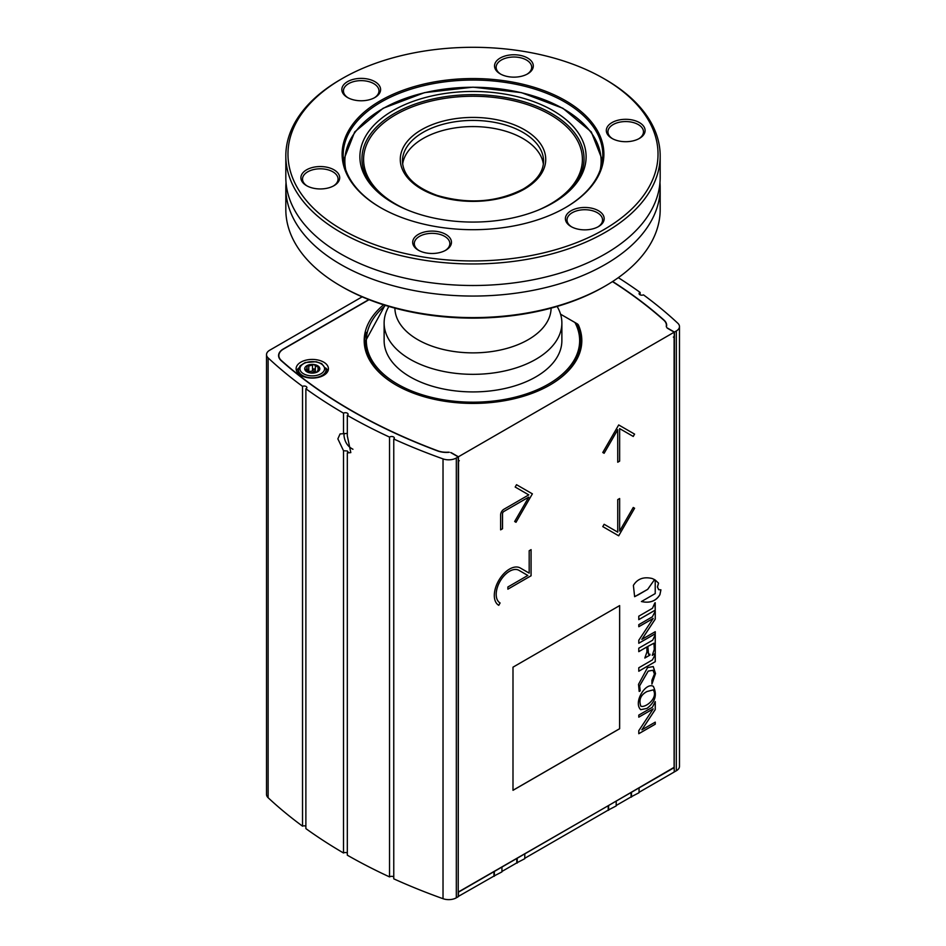 <?xml version="1.0" encoding="UTF-8"?>
<svg xmlns="http://www.w3.org/2000/svg" width="946" height="946" viewBox="0 0 946 946"><rect width="100%" height="100%" fill="white"/><g stroke="black" fill="none" stroke-linecap="round" stroke-linejoin="round"><path stroke-width="1.42" d="M577.332 325.968A107.726 62.2 180 0 1 580.726 341.482L577.332 325.968L574.943 322.515A10.773 6.22 180 0 0 574.518 322.243L560.552 314.19L577.048 323.709L577.048 325.211M283.315 349.192L283.315 348.968A16.165 9.33 0 0 0 278.585 355.566A16.165 9.33 0 0 0 281.175 360.639A530.032 306.019 180 0 0 437.537 450.911A16.165 9.33 0 0 0 449.244 452.259A5.392 3.11 0 0 0 447.765 452.223A15.893 9.176 180 0 1 437.691 450.781A529.772 305.854 180 0 1 281.411 360.556A15.893 9.176 180 0 1 278.845 355.566A15.893 9.176 180 0 1 283.504 349.074L369.058 299.681M612.476 281.612A529.772 305.854 180 0 1 663.832 320.221A15.893 9.176 180 0 1 666.386 325.211A15.893 9.176 180 0 1 666.327 326.039A5.392 3.11 0 0 0 666.303 326.311A5.392 3.11 0 0 0 666.398 326.89A16.165 9.33 0 0 0 666.658 325.211A16.165 9.33 0 0 0 664.057 320.138L664.057 320.422M458.526 891.25A1.076 0.627 -60 0 0 459.283 891.688L673.351 768.105A1.076 0.627 -60 0 0 674.108 766.78L674.108 337.533A1.076 0.627 -60 0 0 673.351 337.083L674.226 336.575L674.226 332.176L458.408 456.788L458.408 461.187L459.283 460.678A1.076 0.627 -60 0 0 458.526 461.991L458.219 891.073M298.818 367.982A16.165 9.33 0 0 0 296.559 370.95M327.966 370.95A16.165 9.33 0 0 0 325.708 367.982M323.698 362.152A16.165 9.33 180 0 1 328.428 368.751A16.165 9.33 180 0 1 312.263 378.081A16.165 9.33 180 0 1 296.11 368.751A16.165 9.33 180 0 1 306.078 360.13A16.165 9.33 180 0 1 323.698 362.152M676.331 330.97L676.331 770.777A10.773 6.22 180 0 0 679.476 766.39L679.476 326.571A10.773 6.22 0 0 1 676.331 330.97L674.415 332.07L666.883 327.718A5.392 3.11 0 0 0 667.876 328.51L674.226 332.176M458.408 456.788L452.058 453.122A5.392 3.11 0 0 0 450.674 452.543L458.219 456.894L456.315 457.994A10.773 6.22 180 0 1 443.024 458.893A538.652 310.986 180 0 1 393.761 439.027L393.761 878.834A538.652 310.986 0 0 0 443.024 898.7A10.773 6.22 0 0 0 456.315 897.813L458.219 896.713L458.219 456.894M578.467 328.664L578.467 325.152A5.392 3.11 0 0 0 577.048 323.709M578.467 325.152A108.814 62.814 180 0 1 581.814 340.607A108.814 62.814 180 0 1 473 403.422A108.814 62.814 180 0 1 364.186 340.607A108.814 62.814 180 0 1 383.568 304.825M366.398 332.424A108.814 62.814 0 0 0 364.257 342.807M581.743 342.807A108.814 62.814 0 0 0 579.602 332.424M674.415 332.07L674.226 771.77M283.315 348.968L368.834 299.586M612.653 281.494A530.032 306.019 180 0 1 664.057 320.138M679.476 326.571A10.773 6.22 0 0 0 677.868 323.296A538.652 310.986 0 0 0 643.469 294.856A2.696 1.549 180 0 1 640.631 295.034A2.696 1.549 180 0 1 639.106 293.638A2.696 1.549 180 0 1 640.123 292.42A538.652 310.986 0 0 0 618.306 277.663M362.164 296.843L269.669 350.245A10.773 6.22 180 0 0 266.524 354.644L266.524 794.451A10.773 6.22 0 0 0 268.132 797.726A538.652 310.986 0 0 0 302.531 826.165L302.531 386.358A538.652 310.986 180 0 1 268.132 357.907A10.773 6.22 180 0 1 266.524 354.644M302.531 386.358A2.696 1.549 180 0 1 305.369 386.181A2.696 1.549 180 0 1 306.894 387.576A2.696 1.549 180 0 1 305.877 388.794L305.877 828.601A538.652 310.986 0 0 0 343.504 852.985L343.504 450.71L337.864 438.861L340.063 433.942L347.312 433.41M343.504 433.682L343.504 413.166A538.652 310.986 180 0 1 305.877 388.794M343.504 413.166A2.696 1.549 180 0 1 346.437 412.834A2.696 1.549 180 0 1 348.093 414.277A2.696 1.549 180 0 1 347.312 415.365L347.312 435.881L350.812 452.614L347.312 452.909L348.093 451.963L347.312 451.006L343.504 450.71M347.312 452.909L347.312 855.184A538.652 310.986 0 0 0 389.539 876.907L389.539 437.099A538.652 310.986 180 0 1 347.312 415.365M389.539 437.099A2.696 1.549 180 0 1 392.531 436.591A2.696 1.549 180 0 1 394.34 438.069A2.696 1.549 180 0 1 393.761 439.027M298.108 373.256A14.155 8.171 180 0 1 298.144 372.641L298.487 369.366A13.8 7.97 180 0 0 306.587 377.123A13.8 7.97 180 0 0 322.018 375.491A13.8 7.97 180 0 0 326.039 369.366L326.394 372.641A14.155 8.171 180 0 1 326.417 373.256M315.337 365.877L319.547 367.627L317.596 371.837L310.312 372.961L304.979 369.886L307.107 368.479L306.93 365.676L308.786 366.019L314.214 364.553L315.337 365.877L315.337 371.542L315.337 366.031M306.717 367.214L306.93 365.676A7.544 4.352 180 0 1 314.214 364.553A7.544 4.352 180 0 1 319.547 367.627L319.606 367.876M312.547 369.33A6.622 3.819 180 0 1 315.337 369.768A1.514 0.875 0 0 0 314.202 368.94A1.514 0.875 0 0 0 312.547 369.33L312.499 371.033L308.786 371.601L308.715 369.921A1.514 0.875 0 0 0 307.107 369.981M317.418 371.92L317.418 370.891L317.596 371.837A7.544 4.352 180 0 1 310.312 372.961A7.544 4.352 180 0 1 304.979 369.886L305.724 369.354L305.724 370.607M319.547 367.627A7.544 4.352 180 0 1 317.596 371.837M304.979 369.886A7.544 4.352 180 0 1 306.93 365.676M315.526 372.464L315.337 371.542M312.547 370.95A6.622 3.819 180 0 1 315.337 371.388M308.112 371.79A6.622 3.819 180 0 1 308.715 371.542M307.107 370.749A6.622 3.819 180 0 1 308.715 369.921M344.202 433.363L343.977 435.361C344.651 441.924 347.643 446.547 352.953 449.255M347.312 852.985A2.696 1.549 0 0 0 343.504 852.985M393.761 876.918A2.696 1.549 0 0 0 389.539 876.907M305.877 826.177A2.696 1.549 0 0 0 302.531 826.165M676.331 770.777L674.415 771.877M640.123 292.42L640.123 294.856M619.642 605.594L619.642 728.739L512.992 790.312L512.992 667.167L619.642 605.594L619.606 728.716L512.992 790.265M637.971 594.963L634.636 596.69L633.382 585.408C637.391 578.822 643.647 576.516 652.137 578.503L654.537 579.602L647.643 589.382L634.6 596.678M647.643 589.382L638.006 594.987M654.537 579.602L647.679 589.405M528.755 494.876L515.18 487.036L516.528 484.707L532.373 493.847L515.972 522.263L514.659 521.506L528.743 497.123L503.816 511.467A1.88 1.088 120 0 0 502.48 513.773L502.48 528.731L500.623 529.807M528.743 497.123L503.851 511.49A1.88 1.088 120 0 0 502.527 513.796L502.527 528.755L500.623 529.855L500.623 514.896A4.576 2.649 -60 0 1 503.851 509.291L528.79 494.888L515.18 487.036M532.373 493.847L516.008 522.287L514.659 521.506M516.528 484.707L532.409 493.871M604.127 524.285L617.738 532.149L617.738 499.618L619.642 498.518L619.642 531.049L633.252 507.47L634.565 508.227L618.66 535.779L602.779 526.615L604.127 524.285L617.703 532.125M633.252 507.47L634.6 508.25L618.696 535.803L602.779 526.615M619.642 498.518L619.642 531.049M652.953 670.265L648.176 671.092L639.579 685.885L640.182 690.817L639.189 691.396L638.515 684.348L647.572 667.58L653.26 666.575L655.531 673.576L651.936 684.088L651.936 680.186L654.431 673.966L652.977 670.276L648.211 671.116L639.614 685.897L640.229 690.84L639.2 691.431M653.237 666.563L655.495 673.552L651.936 684.029M655.223 654.313L655.223 661.703L638.787 671.199M655.223 661.703L638.787 671.246L638.787 667.781L652.468 659.882L655.259 654.289L655.259 661.727M655.223 722.153L655.259 724.198L638.787 733.718L638.787 730.69L653.154 708.944L638.787 717.127M655.223 724.175L638.787 733.67M655.223 701.625L655.223 709.535L641.849 729.839L655.259 722.141L655.259 724.198M653.154 708.873L638.787 717.174L638.787 715.093L652.373 707.253L655.259 701.601L655.259 709.559L641.885 729.851M655.223 634.695L655.223 653.426L652.267 655.33L654.301 649.299L653.923 643.197L647.833 646.402L647.833 651.451L648.518 654.254L649.902 654.194L649.902 655.105L644.829 658.038L646.91 652.019L646.91 646.969L638.775 651.617M649.855 654.206L649.855 655.093L644.829 657.99M647.833 646.402L648.566 654.277M653.958 643.221L647.868 646.414M655.223 653.426L652.267 655.365M646.875 646.946L638.775 651.664L638.775 648.199L652.693 640.17L655.259 634.671L655.259 653.45M655.223 611.187L655.223 619.098L641.849 639.39L655.259 631.692L655.259 633.761L638.787 643.268L638.787 640.253L653.154 618.507L638.787 626.725L638.787 624.656L652.373 616.804L655.259 611.163L655.259 619.122L641.885 639.413M653.154 618.424L638.787 626.678M655.223 631.715L655.223 633.737L638.787 643.233M655.223 602.72L655.223 610.111L638.787 619.606L638.787 616.189L652.468 608.29L654.845 602.933L655.259 610.135L638.787 619.654M660.899 589.831L659.882 594.679C655.945 601.112 649.796 603.394 641.412 601.526M655.223 580.016L658.558 583.15L657.47 587.017L658.7 589.689L660.935 589.819L659.918 594.703C655.992 601.136 649.831 603.418 641.447 601.538L655.223 593.591L655.223 580.016L658.511 583.138L657.423 586.993L658.688 589.677M619.642 428.597L619.642 461.128L617.738 462.227L617.703 429.673L604.092 453.252L602.779 452.495L618.696 424.943L634.565 434.108L633.217 436.437L619.642 428.597L619.606 461.104L617.738 462.192M634.565 434.108L633.252 436.461M618.696 424.943L634.6 434.131M617.738 429.697L604.127 453.276L602.779 452.495M531.049 549.661L531.049 575.759L507.884 589.181L507.884 586.981L527.833 575.464L518.928 570.32A18.849 10.879 120 0 0 500.079 581.199A18.849 10.879 120 0 0 500.079 602.969L498.767 605.322A21.545 12.44 -60 0 1 498.767 580.442A21.545 12.44 -60 0 1 520.312 568.002L529.145 573.11M500.079 602.969L498.731 605.31M520.312 568.002L520.312 568.014A21.545 12.44 -60 0 1 520.312 568.014L529.181 573.134L529.181 550.738L531.084 549.638L531.084 575.783L507.884 589.133M518.928 570.32L518.964 570.343A18.849 10.879 120 0 0 500.115 581.222A18.849 10.879 120 0 0 500.115 602.992M653.201 689.894L646.969 691.514C640.655 694.872 638.597 699.744 640.785 706.13L640.809 706.142C645.278 708.294 658.641 697.817 653.201 689.894L647.005 691.538C640.69 694.896 638.633 699.768 640.82 706.154L640.82 706.154M646.969 708.388C655.223 702.038 657.352 694.695 653.319 686.335C657.387 694.683 655.282 702.038 647.005 708.4L640.69 709.689L647.005 708.4M640.69 709.689C633.04 702.37 645.751 681.912 653.343 686.347M458.219 892.078L608.219 805.708L608.219 810.107L524.758 858.294M501.9 871.479L516.8 862.882L516.8 858.483M608.219 805.708L673.942 767.431M616.165 805.507L631.065 796.91L631.065 792.512M458.219 896.477L493.954 876.079L493.942 871.68M674.226 767.596L674.226 771.995L639.023 792.322M458.408 896.595L458.408 892.196M493.954 876.043L501.9 871.916L501.959 867.517M494.344 871.916L494.344 876.268M608.219 810.072L616.165 805.945L616.224 801.546M608.609 805.945L608.609 810.296M631.065 796.875L639.011 792.748L639.082 788.349M631.467 792.748L631.467 797.111M516.8 862.847L524.746 858.72L524.817 854.321M517.202 858.72L517.202 863.071M565.554 100.69A130.891 75.574 0 0 0 380.446 100.69A130.891 75.574 0 0 0 380.446 207.564A130.891 75.574 0 0 0 565.554 207.564A130.891 75.574 0 0 0 565.554 100.69M380.824 207.777A129.815 74.947 180 0 1 343.185 155.002A129.815 74.947 180 0 1 423.323 85.767A129.815 74.947 180 0 1 564.797 102.002A129.815 74.947 180 0 1 602.815 155.002A129.815 74.947 180 0 1 565.176 207.777M605.357 79.464L603.832 78.589A185.026 106.827 180 0 1 603.832 229.665A185.026 106.827 180 0 1 342.168 229.665A185.026 106.827 180 0 1 342.168 78.589A185.026 106.827 180 0 1 603.832 78.589L605.357 79.464A187.178 108.069 0 0 1 660.178 155.889A187.178 108.069 0 0 1 544.636 255.727A187.178 108.069 0 0 1 340.643 232.302A187.178 108.069 0 0 1 285.822 155.889A187.178 108.069 0 0 1 340.643 79.464L342.168 78.589M579.768 229.476A19.393 11.198 0 0 0 598.499 226.579A19.393 11.198 0 0 0 598.499 210.745A19.393 11.198 0 0 0 571.077 210.745A19.393 11.198 0 0 0 571.077 226.579A19.393 11.198 0 0 0 579.768 229.476M306.575 169.831A19.393 11.198 0 0 0 306.575 185.664A19.393 11.198 0 0 0 334.009 185.664A19.393 11.198 0 0 0 334.009 169.831A19.393 11.198 0 0 0 306.575 169.831M532.645 63.063A19.393 11.198 0 0 0 504.218 56.263A19.393 11.198 0 0 0 500.209 73.871A19.393 11.198 0 0 0 527.632 73.871A19.393 11.198 0 0 0 532.645 63.063M639.425 138.423L639.425 138.423A19.393 11.198 0 0 0 639.425 122.59A19.393 11.198 0 0 0 611.991 122.59A19.393 11.198 0 0 0 611.991 138.423A19.393 11.198 0 0 0 639.425 138.423M366.232 78.766A19.393 11.198 0 0 0 344.415 83.981A19.393 11.198 0 0 0 347.501 97.497A19.393 11.198 0 0 0 374.923 97.497A19.393 11.198 0 0 0 366.232 78.766M413.355 245.191A19.393 11.198 0 0 0 418.369 250.205A19.393 11.198 0 0 0 445.791 250.205A19.393 11.198 0 0 0 437.099 231.474A19.393 11.198 0 0 0 413.355 245.191M659.965 182.708A187.178 108.069 180 0 1 660.178 187.994A187.178 108.069 180 0 1 544.636 287.832A187.178 108.069 180 0 1 340.643 264.407A187.178 108.069 180 0 1 285.822 187.994A187.178 108.069 180 0 1 286.035 182.708M285.822 155.889L285.822 177.434A187.178 108.069 0 0 0 314.309 234.75A187.178 108.069 0 0 0 340.643 253.847A187.178 108.069 0 0 0 631.692 234.75A187.178 108.069 0 0 0 660.178 177.434L660.178 155.889M660.178 187.994L660.178 209.539A187.178 108.069 180 0 1 605.357 285.952A187.178 108.069 180 0 1 340.643 285.952L340.643 285.952A187.178 108.069 180 0 1 285.822 209.539L285.822 187.994M571.68 226.91A17.773 10.264 180 0 1 567.021 219.98A17.773 10.264 180 0 1 589.393 210.071A17.773 10.264 180 0 1 602.567 219.98A17.773 10.264 180 0 1 597.907 226.91M340.643 285.952L342.168 286.839A185.026 106.827 0 0 0 603.832 286.839L605.357 285.952M418.972 250.536A17.773 10.264 180 0 1 414.916 246.267A17.773 10.264 180 0 1 414.301 243.607A17.773 10.264 180 0 1 429.756 233.437A17.773 10.264 180 0 1 449.255 240.958A17.773 10.264 180 0 1 449.858 243.607A17.773 10.264 180 0 1 445.199 250.536M307.178 185.995A17.773 10.264 180 0 1 302.519 179.066A17.773 10.264 180 0 1 307.722 171.817A17.773 10.264 180 0 1 327.091 169.582A17.773 10.264 180 0 1 338.065 179.066A17.773 10.264 180 0 1 333.406 185.995M348.093 97.828A17.773 10.264 180 0 1 343.433 90.899A17.773 10.264 180 0 1 365.806 80.989A17.773 10.264 180 0 1 378.979 90.899A17.773 10.264 180 0 1 374.32 97.828M500.801 74.202A17.773 10.264 180 0 1 496.745 69.933A17.773 10.264 180 0 1 496.142 67.284A17.773 10.264 180 0 1 511.597 57.103A17.773 10.264 180 0 1 531.084 64.624A17.773 10.264 180 0 1 531.699 67.284A17.773 10.264 180 0 1 527.028 74.202M612.594 138.743A17.773 10.264 180 0 1 607.935 131.825A17.773 10.264 180 0 1 613.138 124.565A17.773 10.264 180 0 1 632.507 122.341A17.773 10.264 180 0 1 643.481 131.825A17.773 10.264 180 0 1 638.822 138.743M402.641 164.19A70.56 40.737 180 0 1 448.522 129.105A70.56 40.737 180 0 1 522.902 138.518A70.56 40.737 180 0 1 543.359 164.19M552.984 110.587A113.118 65.309 180 0 1 564.053 195.515A113.118 65.309 180 0 1 381.948 195.515A113.118 65.309 180 0 1 399.236 107.253A113.118 65.309 180 0 1 552.984 110.587M557.123 306.445A88.877 51.309 180 0 1 561.877 323.012A88.877 51.309 180 0 1 473 374.332A88.877 51.309 180 0 1 384.123 323.012A88.877 51.309 180 0 1 388.877 306.445M551.104 308.148A78.104 45.089 180 0 1 473 352.87A78.104 45.089 180 0 1 394.896 308.148M561.877 323.012L561.877 340.607A88.877 51.309 180 0 1 473 391.916A88.877 51.309 180 0 1 384.123 340.607L384.123 323.012M308.786 366.019L308.786 371.601M312.499 365.44L312.499 371.033M318.045 367.45L318.045 369.791M320.978 363.725A12.322 7.119 0 0 0 300.355 366.906A12.322 7.119 0 0 0 315.456 375.621A12.322 7.119 0 0 0 320.978 363.725M456.315 457.994L456.315 897.813M443.024 458.893L443.024 898.7M268.132 357.907L268.132 797.726M580.726 341.482A107.726 62.2 180 0 1 549.555 385.247M396.445 385.247A107.726 62.2 180 0 1 365.274 341.482L385.022 305.274M524.415 189.094A72.724 41.979 0 0 0 491.825 118.853A72.724 41.979 0 0 0 402.76 170.268A72.724 41.979 0 0 0 524.415 189.094M402.44 161.163A70.56 40.737 180 0 1 445.992 123.524A70.56 40.737 180 0 1 522.902 132.357A70.56 40.737 180 0 1 543.56 161.163C543.43 171.652 536.689 180.934 523.339 188.987C497.147 202.349 468.365 204.478 436.981 195.361C414.537 187.024 403.031 175.625 402.44 161.163M408.258 210.319A109.405 63.157 180 0 1 388.215 119.492A109.405 63.157 180 0 1 546.339 112.539A109.405 63.157 180 0 1 550.359 204.064A109.405 63.157 180 0 1 537.742 210.319M563.213 196.165A111.049 64.115 0 0 0 551.53 113.437A111.049 64.115 0 0 0 401.116 109.902A111.049 64.115 0 0 0 382.787 196.165M345.728 169.772A128.124 73.977 180 0 1 417.198 94.635A128.124 73.977 180 0 1 563.603 108.92A128.124 73.977 180 0 1 600.272 169.772M574.943 322.515A106.65 61.573 180 0 1 456.528 401.447A106.65 61.573 180 0 1 385.471 305.416M278.845 355.566L278.845 357.257M666.386 325.211L666.386 326.867M326.039 369.366L321.723 363.654L316.26 361.727L305.251 362.531L300.107 365.83L298.487 369.366M307.107 368.479L307.107 371.27M343.516 160.406L354.703 131.92L383.13 108.27L424.553 92.637L472.988 87.174L521.435 92.637L562.87 108.27L591.297 131.92L602.484 160.406"/></g></svg>

